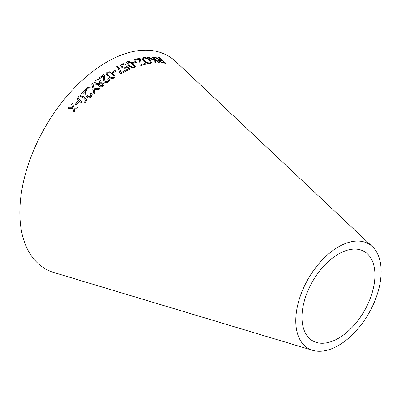 <?xml version="1.0" encoding="UTF-8"?>
<svg xmlns="http://www.w3.org/2000/svg" width="401" height="401" viewBox="0 0 401 401"><rect width="100%" height="100%" fill="white"/><g stroke="black" fill="none" stroke-linecap="round" stroke-linejoin="round"><path stroke-width="0.6" d="M312.625 350.314L54.155 272.62A122.886 70.947 -60 0 1 45.303 126.911A122.886 70.947 -60 0 1 175.914 61.724L372.434 246.715A60.366 34.852 -60 0 1 376.699 295.983A60.366 34.852 -60 0 1 338.459 345.451A60.366 34.852 -60 0 1 312.625 350.314A60.366 34.852 -60 0 1 308.274 278.74A60.366 34.852 -60 0 1 372.434 246.715M68.185 108.4L72.872 108.28L73.914 112.029L74.852 110.871L74.04 108.175L77.027 108.23L78.015 107.047L73.744 107.122L72.536 103.122L71.573 104.265L72.561 107.227L69.142 107.212L68.185 108.4M75.233 104.305L76.19 104.952L78.646 102.095L77.694 101.448L75.233 104.305M84.245 97.007L80.486 95.543L78.16 96.616L77.518 99.137L79.844 101.719C81.784 103.428 83.809 103.543 85.919 102.075L86.626 99.739L84.245 97.007L80.486 95.543M87.473 87.593L86.32 88.656L92.907 89.127L93.914 93.984L94.932 93.052L94.105 89.172L98.776 89.618L99.894 88.646L93.924 88.13L92.816 82.872L91.684 83.844L92.696 88.04L87.473 87.593L86.33 88.746M85.699 90.766L85.874 95.212L86.982 97.393C88.456 98.185 89.869 97.954 91.217 96.711L92.175 94.626L91.243 92.957L90.28 93.739L91.007 94.721L90.466 96.15L87.864 96.526L87.022 94.781L86.997 91.047L85.969 88.982L81.453 93.523L82.35 94.155L85.699 90.766L85.824 91.273M99.157 86.37C100.506 87.142 101.839 87.042 103.157 86.075L104.075 84.581L103.293 82.997L100.716 82.736L101.077 81.669L100.195 80.255C98.661 79.313 97.122 79.388 95.583 80.476L94.516 82.511L95.478 84.105L98.721 84.385L98.491 85.258L99.157 86.37M108.796 78.596L107.779 79.177L108.44 80.245L107.799 81.333L105.172 81.363L104.42 79.112L104.711 77.027L104.325 75.002L103.814 74.451L98.992 77.944L99.839 78.611L103.418 75.995L103.237 79.283L104.235 82.035C105.648 82.907 107.077 82.872 108.511 81.919L109.618 80.385L108.796 78.596L107.774 79.278M112.972 73.568L109.323 71.744L106.927 72.25L106.009 73.563L108.23 76.736C110.049 78.451 112.069 78.872 114.29 78L115.197 76.741L112.972 73.568L109.323 71.744M112.275 72.05L113.147 72.756L115.924 71.117L115.057 70.411L112.275 72.05M120.064 73.393L120.741 73.939L125.468 71.368L124.636 70.696L121.062 72.616C120.786 70.365 119.598 68.245 117.498 66.25L116.576 66.746L118.17 68.506L120.064 73.393M126.43 66.155L125.759 67.313L122.626 66.726L121.894 65.438L122.5 64.591L125.212 65.057L126.079 64.586C124.676 63.659 123.252 63.463 121.809 64.005L120.786 65.047L120.706 65.609L121.734 67.248C123.112 68.295 124.621 68.566 126.265 68.055L127.217 67.067L128.671 68.802L125.729 70.16L126.536 70.842L130.2 69.162L127.373 65.874L126.43 66.155L126.4 66.716M133.338 63.764L129.834 61.664L127.488 61.689L126.586 62.516L128.641 65.604C130.365 67.308 132.325 67.975 134.515 67.609L135.403 66.817L133.338 63.764L129.834 61.664M132.691 62.406L133.523 63.127L136.255 62.265L135.428 61.543L132.691 62.406M157.017 58.24L154.841 56.972L153.748 56.927L158.996 59.709L158.25 59.965L158.876 61.193L162.921 62.927L165.738 63.233L159.418 57.403L158.585 57.298L161.392 59.884L159.919 59.704L154.841 56.972M147.453 57.188L154.295 60.486L154.134 63.062L155.347 62.962L155.382 59.894L158.641 62.812L159.503 62.802L152.941 56.917L152.079 56.932L154.35 58.967L154.325 59.934L148.631 57.092L147.453 57.188M143.488 57.443L142.044 58.371L143.498 61.047C145.678 62.877 147.939 63.709 150.27 63.538L151.678 62.681L150.094 60.01C147.934 58.19 145.733 57.333 143.488 57.443L142.019 58.436M140.079 64.802L140.871 65.493L145.939 64.17L145.142 63.478L141.212 64.481L140.44 58.947L139.613 58.23L134.029 59.674L134.826 60.366L139.347 59.163L140.079 64.802M338.459 338.284A51.584 29.784 -60 0 1 316.379 342.439A51.584 29.784 -60 0 1 312.665 281.271A51.584 29.784 -60 0 1 367.496 253.908A51.584 29.784 -60 0 1 371.136 296.008A51.584 29.784 -60 0 1 338.459 338.284M145.884 64.295L145.142 63.478M145.092 63.604L141.212 64.481M141.167 64.601L140.44 58.947M140.385 59.072L139.613 58.23M139.563 58.356L133.984 59.794M151.643 62.741L150.034 60.135C147.874 58.315 145.673 57.458 143.433 57.574M150.475 62.376L149.458 62.997C147.608 63.037 145.929 62.371 144.415 61.002L143.222 58.746M149.518 62.867C147.663 62.912 145.984 62.245 144.47 60.877L143.247 58.681L144.235 58.11C145.919 58.055 147.558 58.716 149.147 60.095L150.51 62.315L149.458 62.997M154.325 59.934L148.57 57.218L147.388 57.318M155.282 63.092L155.382 59.894M159.433 62.927L152.941 56.917M152.871 57.047L152.014 57.057M161.392 59.884L159.844 59.829L156.946 58.366M154.771 57.102L153.678 57.052M158.23 60.035L158.996 59.709M165.658 63.358L159.418 57.403M159.342 57.528L158.51 57.423M159.703 61.363L159.382 60.501L162.119 60.556L164.204 62.481L162.114 62.406L159.703 61.363L159.357 60.571M164.204 62.481L162.184 62.28L159.773 61.238M136.21 62.391L135.383 61.669L132.651 62.526M135.383 66.877L133.297 63.884M129.794 61.789L127.488 61.689M127.453 61.809L126.571 62.576M134.27 66.656L134.3 66.225L133.824 67.017C132.16 67.112 130.736 66.516 129.553 65.228L127.703 62.822L128.185 62.275C129.839 62.205 131.252 62.817 132.435 64.095L134.3 66.225M134.265 66.345L133.789 67.137C132.124 67.233 130.706 66.636 129.518 65.348L127.693 62.882M125.703 70.275L128.671 68.802M130.165 69.283L127.373 65.874M127.338 65.995L126.4 66.275L125.759 67.313M125.729 67.433L122.626 66.726M122.596 66.842L121.884 65.498M126.044 64.706C124.646 63.779 123.222 63.584 121.779 64.12L121.809 64.005M121.779 64.12L120.771 65.107M125.443 71.488L124.636 70.696M124.611 70.812L121.062 72.616M121.042 72.726C120.761 70.481 119.573 68.36 117.473 66.365L117.498 66.25M117.473 66.365L116.556 66.857M115.909 71.228L115.037 70.521L112.26 72.16M115.187 76.797L112.957 73.679M109.308 71.854L106.927 72.25M106.917 72.355L106.009 73.619M114.039 76.791L114.034 76.365L113.563 77.418C111.874 77.864 110.4 77.423 109.152 76.1L107.172 73.649L107.653 72.817C109.343 72.401 110.811 72.847 112.059 74.16L114.034 76.365M114.019 76.476L113.553 77.523C111.864 77.969 110.39 77.528 109.142 76.21L107.172 73.704M109.613 80.441L108.786 78.701M108.435 80.295L107.799 81.333M107.794 81.433L105.172 81.363M105.172 81.468L104.42 79.162M104.706 77.087L104.325 75.002M104.315 75.107L103.814 74.451M103.804 74.556L98.987 78.045M103.508 76.952L103.393 78.1M103.388 78.2L103.232 79.338M98.721 84.385L98.491 85.308M104.075 84.631L103.293 82.997M103.293 83.097L100.716 82.736M101.077 81.724L100.195 80.255M100.195 80.35C98.661 79.413 97.122 79.488 95.583 80.571L95.583 80.476M95.583 80.571L94.521 82.556M102.897 84.621L102.405 85.629L100.065 85.714L99.578 84.837M99.939 82.095L99.353 83.338L96.365 83.438L95.714 82.325M99.353 83.243L96.365 83.343L95.709 82.275L96.32 81.037L99.288 80.977L99.939 82.045L99.353 83.338M102.4 85.528L100.06 85.619L99.573 84.786L100.07 83.809L102.43 83.739L102.897 84.571L102.405 85.629M92.185 94.671L91.243 92.957M91.258 93.042L90.295 93.824M91.012 94.771L90.466 96.15M90.481 96.23L87.864 96.526M87.884 96.606L87.027 94.821M87.007 91.092L86.521 89.538M86.536 89.624L85.969 88.982M85.984 89.067L81.473 93.603M85.714 90.852L85.834 93.117M85.854 93.202L85.884 95.253M92.696 88.04L87.488 87.684M94.942 93.137L94.105 89.172M99.899 88.741L93.924 88.13M93.934 88.22L92.816 82.872M92.821 82.962L91.694 83.939M86.636 99.779L84.27 97.087M80.506 95.618L78.16 96.616M78.185 96.691L77.528 99.172M85.528 100.165L85.157 101.518C83.528 102.38 82.035 102.135 80.686 100.796L78.591 98.631L78.927 97.157C80.561 96.325 82.05 96.576 83.388 97.909L85.528 100.165L85.182 101.593C83.553 102.45 82.065 102.21 80.716 100.872L78.601 98.661M78.676 102.165L77.719 101.518L75.263 104.375M72.566 103.187L71.609 104.33L72.596 107.293L69.178 107.278L68.22 108.465M73.949 112.095L72.872 108.28M78.045 107.117L73.744 107.122"/></g></svg>

